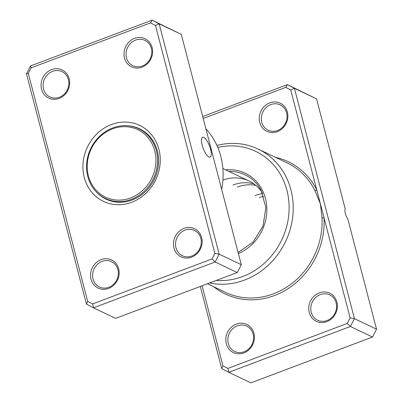 <?xml version="1.0" encoding="UTF-8"?>
<svg xmlns="http://www.w3.org/2000/svg" width="403" height="403" viewBox="0 0 403 403"><rect width="100%" height="100%" fill="white"/><g stroke="black" fill="none" stroke-linecap="round" stroke-linejoin="round"><path stroke-width="0.6" d="M210.552 149.186A10.599 3.38 69.4 0 0 202.633 137.272A10.599 3.38 69.4 0 0 202.19 145.201A10.599 3.38 69.4 0 0 210.109 157.11A10.599 3.38 69.4 0 0 210.552 149.186M101.108 259.633A15.586 14.019 115.5 0 1 118.678 268.821A15.586 14.019 115.5 0 1 108.609 288.422A15.586 14.019 115.5 0 1 91.033 279.234A15.586 14.019 115.5 0 1 101.108 259.633M108.845 287.279A14.029 12.619 -64.5 0 0 118.281 274.72A14.029 12.619 -64.5 0 0 111.51 261.658A14.029 12.619 -64.5 0 0 102.095 261.366A14.029 12.619 -64.5 0 0 92.66 273.919A14.029 12.619 -64.5 0 0 99.435 286.981A14.029 12.619 -64.5 0 0 108.845 287.279M51.609 69.613A15.586 14.019 115.5 0 1 69.185 78.802A15.586 14.019 115.5 0 1 59.11 98.403A15.586 14.019 115.5 0 1 41.534 89.214A15.586 14.019 115.5 0 1 51.609 69.613M59.352 97.259A14.029 12.619 -64.5 0 0 68.787 84.701A14.029 12.619 -64.5 0 0 62.012 71.638A14.029 12.619 -64.5 0 0 52.602 71.346A14.029 12.619 -64.5 0 0 43.161 83.9A14.029 12.619 -64.5 0 0 49.937 96.962A14.029 12.619 -64.5 0 0 59.352 97.259M134.557 38.371A15.586 14.019 115.5 0 1 152.127 47.559A15.586 14.019 115.5 0 1 142.052 67.16A15.586 14.019 115.5 0 1 124.482 57.972A15.586 14.019 115.5 0 1 134.557 38.371M142.294 66.016A14.029 12.619 -64.5 0 0 151.73 53.458A14.029 12.619 -64.5 0 0 144.954 40.396A14.029 12.619 -64.5 0 0 135.544 40.104A14.029 12.619 -64.5 0 0 126.109 52.657A14.029 12.619 -64.5 0 0 132.879 65.719A14.029 12.619 -64.5 0 0 142.294 66.016M184.05 228.39A15.586 14.019 115.5 0 1 201.626 237.579A15.586 14.019 115.5 0 1 191.551 257.179A15.586 14.019 115.5 0 1 173.975 247.991A15.586 14.019 115.5 0 1 184.05 228.39M191.788 256.036A14.029 12.619 -64.5 0 0 201.228 243.477A14.029 12.619 -64.5 0 0 194.453 230.415A14.029 12.619 -64.5 0 0 185.042 230.123A14.029 12.619 -64.5 0 0 175.602 242.677A14.029 12.619 -64.5 0 0 182.378 255.739A14.029 12.619 -64.5 0 0 191.788 256.036M111.455 124.527A42.083 37.857 115.5 0 1 158.903 149.337A42.083 37.857 115.5 0 1 131.705 202.266A42.083 37.857 115.5 0 1 84.257 177.456A42.083 37.857 115.5 0 1 111.455 124.527M95.939 191.551A38.965 35.051 -64.5 0 0 106.039 199.153A38.965 35.051 -64.5 0 0 132.184 199.974A38.965 35.051 -64.5 0 0 158.399 165.094A38.965 35.051 -64.5 0 0 139.579 128.809A38.965 35.051 -64.5 0 0 127.313 125.751M30.487 65.971L152.138 20.15L159.165 23.827L219.161 254.152L215.131 261.99L93.481 307.816L86.454 304.139L26.457 73.814L30.487 65.971L31.152 67.835L28.306 73.381L87.678 301.318L92.65 303.917L212.008 258.958L214.859 253.416L155.482 25.475L150.51 22.875L31.152 67.835M92.65 303.917L93.481 307.816L115.606 318.365L237.256 272.539L241.286 264.7L181.29 34.371L152.138 20.15L150.51 22.875M181.29 34.371L159.165 23.827L155.482 25.475M241.286 264.7L219.161 254.152L214.859 253.416M237.256 272.539L215.131 261.99L212.008 258.958M221.665 189.37A71.694 64.495 -64.5 0 0 205.888 128.809M28.306 73.381L26.457 73.814M87.678 301.318L86.454 304.139M105.868 198.729A38.965 35.051 -64.5 0 0 107.913 199.974M141.393 129.751A38.965 35.051 -64.5 0 0 139.136 128.945M105.435 198.523A38.653 34.769 -64.5 0 0 131.373 199.334A38.653 34.769 -64.5 0 0 157.377 164.731A38.653 34.769 -64.5 0 0 138.708 128.738A38.653 34.769 -64.5 0 0 112.775 127.932A38.653 34.769 -64.5 0 0 86.771 162.53A38.653 34.769 -64.5 0 0 105.435 198.523L109.863 200.634A38.653 34.769 -64.5 0 0 110.18 200.78M143.448 131.005A38.653 34.769 -64.5 0 0 143.13 130.849L138.708 128.738M112.583 128.849A37.408 33.651 -64.5 0 0 88.403 175.894A37.408 33.651 -64.5 0 0 130.582 197.944A37.408 33.651 -64.5 0 0 154.757 150.898A37.408 33.651 -64.5 0 0 112.583 128.849M262.363 192.866A38.965 35.051 -64.5 0 0 249.024 180.992A38.965 35.051 -64.5 0 0 222.904 180.166M236.365 324.118A15.586 14.019 115.5 0 1 253.94 333.306A15.586 14.019 115.5 0 1 243.865 352.912A15.586 14.019 115.5 0 1 226.29 343.724A15.586 14.019 115.5 0 1 236.365 324.118M244.102 351.764A14.029 12.619 -64.5 0 0 253.542 339.21A14.029 12.619 -64.5 0 0 246.767 326.148A14.029 12.619 -64.5 0 0 237.357 325.851A14.029 12.619 -64.5 0 0 227.917 338.409A14.029 12.619 -64.5 0 0 234.692 351.471A14.029 12.619 -64.5 0 0 244.102 351.764M319.307 292.875A15.586 14.019 115.5 0 1 336.883 302.064A15.586 14.019 115.5 0 1 326.808 321.665A15.586 14.019 115.5 0 1 309.232 312.481A15.586 14.019 115.5 0 1 319.307 292.875M327.05 320.521A14.029 12.619 -64.5 0 0 336.485 307.963A14.029 12.619 -64.5 0 0 329.709 294.9A14.029 12.619 -64.5 0 0 320.299 294.608A14.029 12.619 -64.5 0 0 310.859 307.167A14.029 12.619 -64.5 0 0 317.635 320.229A14.029 12.619 -64.5 0 0 327.05 320.521M269.814 102.856A15.586 14.019 115.5 0 1 287.384 112.044A15.586 14.019 115.5 0 1 277.309 131.65A15.586 14.019 115.5 0 1 259.739 122.462A15.586 14.019 115.5 0 1 269.814 102.856M277.551 130.501A14.029 12.619 -64.5 0 0 286.986 117.948A14.029 12.619 -64.5 0 0 280.211 104.886A14.029 12.619 -64.5 0 0 270.801 104.589A14.029 12.619 -64.5 0 0 261.366 117.147A14.029 12.619 -64.5 0 0 268.141 130.209A14.029 12.619 -64.5 0 0 277.551 130.501M259.446 197.606A38.965 35.051 115.5 0 1 263.703 196.296M255.144 195.556A38.965 35.051 115.5 0 1 262.685 193.616M237.327 187.063A38.965 35.051 115.5 0 1 255.804 185.365M233.025 185.012A38.965 35.051 115.5 0 1 253.88 183.864M216.361 280.412A68.581 61.689 -64.5 0 0 242.611 276.574A68.581 61.689 -64.5 0 0 287.893 194.558A68.581 61.689 -64.5 0 0 217.781 147.427M216.915 145.438A71.694 64.495 115.5 0 1 258.197 149.105A71.694 64.495 115.5 0 1 292.82 215.867A71.694 64.495 115.5 0 1 244.591 280.04A71.694 64.495 115.5 0 1 209.585 282.961M202.694 116.543L287.394 84.635L294.427 88.312L354.418 318.637L350.388 326.48L228.738 372.301L221.71 368.629L200.306 286.457M202.089 285.787L222.935 365.808L227.907 368.407L347.265 323.448L350.116 317.902L324.042 217.811A1.557 0.353 -3.1 0 1 322.002 217.736L320.43 203.933L290.739 89.96L285.772 87.36L203.193 118.467M227.907 368.407L228.738 372.301L250.862 382.85L372.513 337.029L376.543 329.186L347.844 219.01A6.236 1.99 69.4 0 1 345.245 209.036L316.546 98.861L287.394 84.635L285.772 87.36M347.265 323.448L350.388 326.48L372.513 337.029M350.116 317.902L354.418 318.637L376.543 329.186M290.739 89.96L294.427 88.312L316.546 98.861M213.776 286.78A73.255 65.896 115.5 0 0 287.178 289.233A73.255 65.896 115.5 0 0 324.042 217.811L320.43 203.933L314.919 190.559A71.694 64.495 -64.5 0 0 287.077 162.872L258.197 149.105M221.71 368.629L222.935 365.808M275.491 157.346A73.255 65.896 115.5 0 1 316.813 190.05A1.557 0.559 -26.6 0 1 314.919 190.559M238.113 252.515L253.109 242.052L262.998 226.048L265.854 207.621L261.134 190.357A42.834 38.532 -64.5 0 0 228.894 171.396M207.454 283.767L225.368 292.306A71.694 64.495 -64.5 0 0 273.471 293.807A71.694 64.495 -64.5 0 0 322.002 217.736M225.705 169.875A44.335 39.882 115.5 0 1 266.353 202.875A44.335 39.882 115.5 0 1 238.38 253.542M249.024 180.992L222.859 168.514"/></g></svg>
